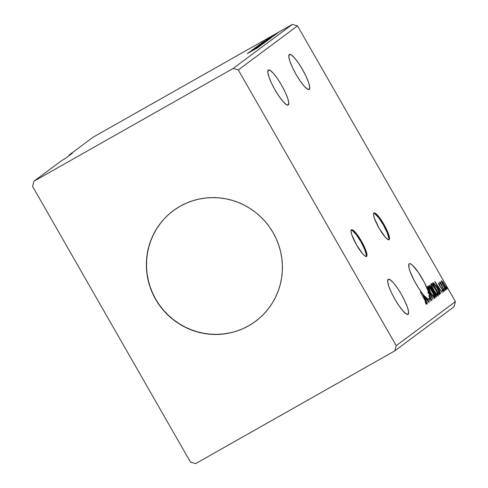<?xml version="1.0" encoding="UTF-8"?>
<svg xmlns="http://www.w3.org/2000/svg" width="488" height="488" viewBox="0 0 488 488"><rect width="100%" height="100%" fill="white"/><g stroke="black" fill="none" stroke-linecap="round" stroke-linejoin="round"><path stroke-width="0.73" d="M366.165 256.474A15.317 3.05 60.5 0 0 361.004 241.926A15.317 3.05 60.5 0 0 351.183 230.019M366.61 256.346L366.976 254.632L366.128 251.155L361.468 241.224L355.368 232.367L352.915 230.08L351.39 229.775A15.317 3.05 -119.5 0 1 351.458 229.732A15.317 3.05 -119.5 0 1 361.565 241.389A15.317 3.05 -119.5 0 1 366.61 256.346A15.317 3.05 -119.5 0 1 366.549 256.389A15.317 3.05 -119.5 0 1 356.441 244.732A15.317 3.05 -119.5 0 1 351.39 229.775L351.025 231.483L351.879 234.96L356.533 244.897L362.639 253.754L365.091 256.041L366.61 256.346M388.68 239.718A15.317 3.05 60.5 0 0 383.525 225.175A15.317 3.05 60.5 0 0 373.704 213.262M389.131 239.596L389.497 237.882L388.643 234.405L383.989 224.474L377.883 215.611L375.431 213.329L373.912 213.018A15.317 3.05 -119.5 0 1 373.973 212.975A15.317 3.05 -119.5 0 1 384.08 224.639A15.317 3.05 -119.5 0 1 389.131 239.596A15.317 3.05 -119.5 0 1 389.064 239.639A15.317 3.05 -119.5 0 1 378.956 227.975A15.317 3.05 -119.5 0 1 373.912 213.018L373.546 214.732L374.394 218.209L379.054 228.146L385.154 237.003L387.606 239.285L389.131 239.596M268.308 70.107A20.106 4.008 -119.5 0 1 268.394 70.052A20.106 4.008 -119.5 0 1 281.661 85.357A20.106 4.008 -119.5 0 1 288.286 104.987L288.768 102.742L287.652 98.179L285.114 92L281.539 85.138L277.471 78.647L273.524 73.511L270.309 70.516L268.308 70.107L267.833 72.358L268.943 76.921L271.481 83.1L275.061 89.957L279.13 96.447L283.07 101.583L286.285 104.584L288.286 104.987A20.106 4.008 -119.5 0 1 288.201 105.042A20.106 4.008 -119.5 0 1 274.933 89.743A20.106 4.008 -119.5 0 1 268.308 70.107M388.167 279.392A20.106 4.008 -119.5 0 1 388.253 279.337A20.106 4.008 -119.5 0 1 401.52 294.642A20.106 4.008 -119.5 0 1 408.145 314.272L408.627 312.027L407.51 307.464L404.973 301.285L401.398 294.423L397.33 287.932L393.383 282.796L390.168 279.801L388.167 279.392L387.692 281.643L388.802 286.206L391.339 292.385L394.92 299.242L398.989 305.732L402.929 310.868L406.144 313.869L408.145 314.272A20.106 4.008 -119.5 0 1 408.06 314.327A20.106 4.008 -119.5 0 1 394.792 299.028A20.106 4.008 -119.5 0 1 388.167 279.392M409.145 263.788A20.106 4.008 -119.5 0 1 409.231 263.733A20.106 4.008 -119.5 0 1 418.509 272.627A20.106 4.008 -119.5 0 1 428.549 292.056L427.897 292.422A20.106 4.008 -119.5 0 1 428.153 293.215L428.806 292.849A20.106 4.008 -119.5 0 1 429.464 295.454L428.812 295.826A20.106 4.008 -119.5 0 1 428.897 296.375L429.55 296.009A20.106 4.008 -119.5 0 1 429.123 298.668L428.946 298.766A20.106 4.008 60.5 0 0 429.123 298.668L429.586 297.729L429.55 296.009L431.197 299.15L429.727 297.735L429.928 298.424L431.331 300.285L431.929 300.455L429.464 295.454A20.106 4.008 60.5 0 0 428.806 292.849L433.094 299.266L427.128 287.127L431.471 296.472L428.549 292.056L424.353 282.454L418.375 272.438L412.653 265.417L410.524 263.843L409.731 263.624L408.791 264.289L408.932 267.662L410.005 271.243L414.092 280.35L418.234 287.517L422.529 293.617L427.39 303.512L425.658 299.486L426.268 299.034L428.806 302.456L424.432 295.85L426.707 297.973L429.135 302.212L427.104 298.253A20.106 4.008 60.5 0 0 428.452 298.827L430.343 301.316L428.94 298.772L428.568 298.979L429.123 298.668A20.106 4.008 -119.5 0 1 429.037 298.723A20.106 4.008 -119.5 0 1 428.94 298.772L430.343 301.316L428.452 298.827A20.106 4.008 -119.5 0 1 427.104 298.253L429.135 302.212L426.707 297.973A20.106 4.008 -119.5 0 1 424.432 295.85L428.806 302.456L426.268 299.034L425.615 299.4L426.268 299.034L425.469 299.589L427.39 303.512L422.529 293.617A20.106 4.008 -119.5 0 1 411.768 275.58A20.106 4.008 -119.5 0 1 409.145 263.788M289.286 54.503A20.106 4.008 -119.5 0 1 289.372 54.449A20.106 4.008 -119.5 0 1 302.639 69.753A20.106 4.008 -119.5 0 1 309.264 89.383L309.74 87.132L308.63 82.576L306.086 76.39L302.511 69.534L298.442 63.043L294.502 57.907L291.287 54.912L289.286 54.503L288.804 56.754L289.921 61.317L292.458 67.496L296.033 74.353L300.102 80.843L304.048 85.979L307.263 88.981L309.264 89.383A20.106 4.008 -119.5 0 1 309.178 89.438A20.106 4.008 -119.5 0 1 295.911 74.133A20.106 4.008 -119.5 0 1 289.286 54.503M173.313 210.676A68.93 67.527 -126.6 0 0 157.947 302.828A68.93 67.527 -126.6 0 0 248.758 325.734L248.63 325.825A68.93 67.527 53.4 0 1 157.807 302.889A68.93 67.527 53.4 0 1 173.246 210.731A68.93 67.527 53.4 0 1 180.139 206.235L186.068 203.264L192.266 200.891L198.677 199.153L205.241 198.055L211.896 197.609L218.569 197.823L225.206 198.695L231.733 200.22L238.101 202.374L244.238 205.143L250.082 208.498L255.59 212.402L260.696 216.831L265.356 221.729L269.529 227.054L273.164 232.752L276.238 238.778L278.721 245.061L280.576 251.546L281.796 258.17L282.369 264.868L282.284 271.584L281.552 278.239L280.167 284.785L278.148 291.141L275.519 297.259L272.298 303.079L268.522 308.538L264.221 313.595L259.439 318.188L254.23 322.275L248.63 325.825L242.707 328.802L236.509 331.169L230.098 332.914L223.534 334.012L216.879 334.451L210.206 334.237L203.569 333.365L197.036 331.84L190.674 329.687L184.537 326.917L178.693 323.568L173.185 319.658L168.079 315.23L163.419 310.331L159.247 305.006L155.605 299.309L152.537 293.288L150.054 287.005L148.2 280.515L146.98 273.89L146.406 267.192L146.485 260.476L147.224 253.821L148.608 247.276L150.627 240.919L153.256 234.801L156.477 228.982L160.253 223.522L164.554 218.471L169.33 213.878L174.545 209.785L180.139 206.235A68.93 67.527 53.4 0 1 270.968 229.171A68.93 67.527 53.4 0 1 255.529 321.336A68.93 67.527 53.4 0 1 248.63 325.825L248.758 325.734A68.93 67.527 -126.6 0 0 255.602 321.281M32.568 186.404L190.479 462.124L195.645 463.6L394.841 350.829L454.066 306.769L394.841 350.829L396.207 345.656L238.296 69.936L297.521 25.876L455.432 301.596L396.207 345.656L455.432 301.596L454.066 306.769L455.432 301.596L297.521 25.876L238.296 69.936L233.13 68.46L33.934 181.231L32.568 186.404L190.479 462.124L195.645 463.6L394.841 350.829L396.207 345.656L238.296 69.936L233.13 68.46L292.355 24.4L233.13 68.46L33.934 181.231L61.695 160.576L33.934 181.231L32.568 186.404M430.678 292.843L434.283 297.973L435.058 298.18L434.759 296.613L431.069 289.5L428.025 286.047L428.385 288.219L430.678 292.843C432.569 296.161 434.003 297.973 434.985 298.284C435.113 297.113 434.222 294.868 432.307 291.556C430.398 288.188 428.952 286.364 427.97 286.072C427.866 287.279 428.769 289.536 430.678 292.843M433.893 290.458L437.492 295.588L438.273 295.789L437.968 294.227L434.277 287.109L431.24 283.656L431.593 285.828L433.893 290.458C435.778 293.77 437.211 295.588 438.194 295.899C438.322 294.721 437.431 292.477 435.522 289.164C433.612 285.803 432.161 283.973 431.185 283.68C431.075 284.888 431.978 287.151 433.893 290.458M434.765 281.442L440.737 293.581L439.005 289.555L439.609 289.103L442.146 292.532L434.796 281.417L440.737 293.581L439.005 289.555L439.609 289.103L442.146 292.532L434.765 281.442M443.476 290.372L444.056 291.19L444.086 290.83L443.061 289.299L444.171 291.238L443.061 289.299L443.476 290.372M444.751 289.427L445.33 290.244L445.361 289.884L444.336 288.353L445.44 290.293L444.336 288.353L444.751 289.427M446.825 287.883L447.405 288.701L447.435 288.341L446.41 286.81L447.52 288.75L447.106 287.676L446.41 286.81L446.825 287.883M441.762 282.497L443.769 286.377L445.94 289.347L446.441 289.549L446.477 288.945L445.367 286.249L441.591 280.752L441.524 281.869L443.324 285.626C444.702 288.042 445.739 289.353 446.441 289.549C446.563 288.737 445.928 287.133 444.544 284.724L442.653 281.82L441.402 280.752L441.762 282.497M444.47 290.799L439.975 281.82L440.487 283.43L439.609 282.308L444.47 290.799L440.267 282.015L440.487 283.43L439.609 282.308L444.47 290.799M438.37 283.01L439.523 285.809L442.317 289.524L442.787 290.738L442.018 290.073L442.378 290.933L443.379 291.83L442.445 289.329L439.59 285.51L438.956 284.101L439.7 284.785L439.383 283.986L438.535 283.052L439.328 285.474L442.183 289.28L442.762 290.799L442.018 290.073L442.378 290.933L443.379 291.83L442.323 289.116L439.95 286.053L438.974 284.046L439.7 284.785L439.383 283.986L438.37 283.01M439.688 294.362L439.334 292.135L436.803 287.279L433.978 283.235L432.85 282.863L432.527 283.107L439.182 294.734L439.688 294.362C440.017 293.514 439.212 291.415 437.266 288.079L433.606 282.9L432.527 283.107L439.182 294.734L439.688 294.362M435.973 297.125L436.4 296.07L435.022 293.123L430.44 285.767L429.806 285.23L429.312 285.498L435.973 297.125L436.406 296.802C436.583 296.271 436.12 295.045 435.022 293.123L432.984 290.403L431.77 287.78C430.715 285.95 430.001 285.114 429.617 285.273L429.312 285.498L435.973 297.125M424.719 299.949L426.225 302.944L425.286 302.31L425.713 303.268L426.854 304.323L426.567 302.932L420.455 292.086L424.719 299.949L426.207 303.115L425.286 302.31L425.713 303.268L426.89 304.305C426.872 303.457 426.225 301.999 424.95 299.937L420.455 292.086L424.719 299.949M428.153 293.215L428.806 292.849L433.094 299.266L427.128 287.127L431.471 296.472L428.549 292.056L427.897 292.422L428.348 293.105L427.897 292.422A20.106 4.008 60.5 0 1 428.153 293.215M429.342 296.619L428.812 295.826A20.106 4.008 -119.5 0 1 428.897 296.375L429.55 296.009L430.349 297.222L429.464 295.454L428.812 295.826L429.111 296.259M425.091 298.205L425.81 299.29L425.091 298.205M423.34 294.606L425.512 297.894L425.048 298.235L423.157 294.386A20.106 4.008 60.5 0 0 423.34 294.606L425.512 297.894L424.853 298.345L423.157 294.386A20.106 4.008 -119.5 0 0 423.34 294.606M72.364 153.22L69.095 155.068L93.159 137.171L292.355 24.4L297.521 25.876L292.355 24.4L93.159 137.171L69.095 155.068L68.906 155.794L69.095 155.068L72.364 153.22L64.959 158.728L61.695 160.576L64.959 158.728L72.364 153.22M275.994 34.105L277.099 33.452L275.994 34.105M261.58 42.938L273.725 35.935L261.58 42.938M269.901 38.833L257.829 45.677L269.962 38.778M248.233 52.869L260.385 45.86L248.233 52.869M263.569 43.542L251.54 50.362L263.611 43.505M266.686 41.224L254.62 48.068L266.753 41.163M278.069 32.562L279.173 31.909L278.069 32.562M267.985 40.205L256.127 46.994L268.04 40.156M264.649 42.688L252.528 49.672L264.649 42.688M258.597 47.245L247.099 53.71L258.634 47.208M260.885 45.488L249.289 52.082L260.885 45.488M271.267 37.765L259.335 44.609L271.383 37.661M266.405 39.87L275.019 35.002L266.375 39.9M268.01 38.68L276.055 34.203L267.991 38.692M278.081 32.72L269.437 37.613L278.136 32.672M257.463 46.207L261.287 43.999L257.463 46.207M262.3 43.475L266.826 40.846L262.3 43.475M255.84 47.367L265.557 41.852L255.834 47.476M251.009 51.295L255.078 48.953L251.009 51.295M257.871 45.646L258.195 46.366M259.049 44.975L268.754 39.558L259.043 45.085M269.76 38.68L260.677 43.822L269.76 38.68M264.35 41.37L268.473 39.119L264.35 41.37M270.462 37.033L277.08 33.349L270.462 37.118M445.611 288.64L445.794 289.207M445.825 289.317L445.391 288.085M442 281.802L444.379 284.852L445.843 288.506L445.404 288.756L445.843 288.506L443.317 285.614L442 281.802L441.579 282.034L442.067 281.783L442.701 282.332L445.001 285.992L445.886 288.451L444.501 287.127L442.592 283.796L442 281.802M440.31 286.981L440.621 286.804L440.31 286.981M442.421 290.994L442.762 290.799L442.421 290.994M442.518 291.177L442.341 290.775M438.438 288.28L439.151 289.366L438.438 288.28M438.956 289.476L439.609 289.103L438.956 289.476M436.388 284.236L438.858 287.963L438.2 288.42L436.193 284.345L438.858 287.963L438.389 288.31L436.388 284.236M432.197 283.235L433.606 282.9L432.954 283.272L433.673 283.992M438.95 293.19L438.486 293.52L433.375 284.175L434.436 284.309L437.266 288.079L439.121 292.66L438.669 293.422L433.198 284.278L433.484 284.095L433.185 284.266L434.149 284.065L437.102 288.201L439.041 292.275L439.127 294.63M439.121 294.642L438.865 292.971M433.753 284.089L432.697 283.138M431.105 284.248L430.8 284.053M437.382 294.776L437.626 295.704M431.136 286.676L431.386 287.243M437.644 295.972L437.315 294.593M431.874 284.87L431.886 284.858C432.679 285.144 433.838 286.621 435.351 289.286C436.9 291.958 437.62 293.77 437.504 294.709L436.961 295.02L437.504 294.709C436.711 294.441 435.564 292.977 434.052 290.329L434.052 290.329C432.514 287.67 431.788 285.852 431.874 284.87L431.349 285.163L431.971 284.846L432.661 285.358L435.351 289.286L437.047 292.629L437.504 294.709L436.034 293.392L434.052 290.329L432.185 286.554L431.874 284.87L431.233 285.23M432.191 290.354L432.319 290.744M432.337 290.769L432.984 290.403L432.337 290.769M435.51 295.771L435.833 296.881M435.943 297.064L436.406 296.802L435.943 297.064M435.833 296.911L435.302 295.295M432.325 290.775L432.136 290.214M430.166 286.566L430.672 286.56L431.612 287.926L432.118 290.397L429.983 286.669L430.337 286.438L432.118 288.884L432.295 290.293L430.166 286.566M432.978 291.488L433.405 291.366L434.857 293.245L435.644 295.667L435.278 295.911L432.978 291.488L433.692 291.586L435.137 293.758L435.76 295.264L435.455 295.807L432.978 291.488M430.337 286.438L429.696 286.798M427.897 286.633L427.592 286.438M434.168 297.168L434.418 298.089M434.436 298.363L434.106 296.985M428.659 287.261L430.428 288.969L433.063 293.373L434.363 296.649L433.747 297.406L434.296 297.094L430.666 292.818L428.659 287.261C429.464 287.536 430.623 289.006 432.142 291.678C433.686 294.349 434.405 296.155 434.296 297.094C433.503 296.826 432.35 295.368 430.843 292.715C429.306 290.055 428.58 288.237 428.659 287.261L428.025 287.621M429.928 298.424L431.868 300.602L430.52 297.119L431.172 299.418L429.727 297.735L429.928 298.424M430.794 299.638L431.172 299.418L430.794 299.638M426.219 304.091L426.085 303.701M425.688 303.207L426 303.03L425.688 303.207M425.786 303.353L426.207 303.115L425.786 303.353M425.914 303.298L425.731 302.92M433.484 284.095L434.149 284.065M433.063 291.421L433.405 291.366M242.829 328.711L248.758 325.734L254.352 322.184M160.381 223.431L156.599 228.89L153.378 234.71L150.749 240.828L148.73 247.184L147.346 253.73L146.613 260.385L146.528 267.101L147.101 273.798L148.321 280.423L150.182 286.907L152.659 293.196L155.733 299.217L159.369 304.915L163.541 310.24L168.201 315.138L173.313 319.567L178.815 323.471L184.665 326.826L190.796 329.595L197.164 331.748L203.691 333.274L210.328 334.146L217.001 334.359L223.656 333.92L230.22 332.822M388.478 239.968L388.814 239.352M388.845 238.254L387.149 232.532L383.336 224.84L378.688 217.77L374.778 213.695M365.957 256.719L366.293 256.102M366.323 255.004L364.627 249.283L360.815 241.597L356.173 234.521L352.263 230.452M433.57 284.04L432.917 284.412M433.118 291.391L432.466 291.757"/></g></svg>
